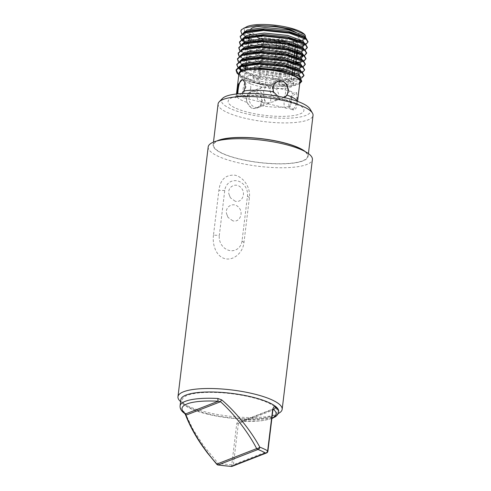 <?xml version="1.0" encoding="UTF-8"?>
<svg xmlns="http://www.w3.org/2000/svg" width="491" height="491" viewBox="0 0 491 491"><rect width="100%" height="100%" fill="white"/><g stroke="black" fill="none" stroke-linecap="round" stroke-linejoin="round"><path stroke-width="0.37" stroke-dasharray="2.46 1.84" d="M208.19 146.938A52.482 13.171 -173.1 0 0 236.73 162.404A52.482 13.171 -173.1 0 0 312.393 159.544M278.244 413.545A52.482 13.171 6.9 0 1 275.905 414.527A52.482 13.171 6.9 0 1 206.502 412.182A52.482 13.171 6.9 0 1 182.805 403.264A52.482 13.171 6.9 0 1 180.602 401.601M213.468 235.177C212.222 244.408 215.887 256.339 225.013 258.696C234.201 260.893 243.106 251.944 243.966 242.566L249.391 197.738C250.772 188.458 244.408 177.57 235.232 175.232C225.7 174.452 220.25 179.491 218.894 190.348L213.468 235.177L219.324 235.355L224.743 190.526A12.827 11.244 -111.2 0 1 237.601 180.952A12.827 11.244 -111.2 0 1 247.476 196.032L242.051 240.86A12.827 11.244 -111.2 0 1 229.193 250.435A12.827 11.244 -111.2 0 1 219.324 235.355M278.673 411.526A49.278 12.367 6.9 0 1 207.625 414.208A49.278 12.367 6.9 0 1 180.835 399.686M216.789 464.302L218.17 463.344L203.783 445.963L193.024 429.373L185.592 413.956A2.222 1.148 -20.5 0 0 185.463 414.686M184.763 413.526L184.763 413.526A2.222 1.952 -54.8 0 1 184.015 411.697L185.592 413.956M218.127 465.014L218.17 463.344A49.278 12.367 6.9 0 0 231.764 464.83L236.742 423.708C237.822 420.873 239.939 419.56 243.088 419.774A2.222 0.651 92.3 0 1 242.394 421.382L240.259 421.714L242.223 421.296A2.222 0.651 92.3 0 0 242.394 421.382L261.408 420.836L271.848 418.565M208.282 413.956A47.817 12.005 -173.1 0 0 271.523 416.092A47.817 12.005 -173.1 0 0 231.193 393.69A47.817 12.005 -173.1 0 0 186.69 405.824A47.817 12.005 -173.1 0 0 208.282 413.956M235.152 201.2L230.396 197.812L228.837 193.798C227.45 186.555 236.239 182.13 240.958 187.672C246.494 192.957 242.057 203.311 235.152 201.2M232.777 220.809L228.02 217.421L226.461 213.413C225.081 206.165 233.863 201.74 238.589 207.288C244.125 212.566 239.688 222.92 232.777 220.809M236.742 423.708A2.222 0.559 -173.1 0 0 238.368 423.592L240.259 421.714L273.076 408.96L273.235 409.242C273.168 408.53 272.971 408.874 272.64 410.267L267.669 451.389L233.391 464.713L238.368 423.592L272.64 410.267A2.222 0.559 -173.1 0 0 272.879 410.059M302.309 149.829A47.388 11.894 6.9 0 1 294.097 162.859A47.388 11.894 6.9 0 1 239.332 158.924A47.388 11.894 6.9 0 1 220.299 139.904M218.09 103.945A47.817 12.005 -173.1 0 0 244.095 118.036A47.817 12.005 -173.1 0 0 313.031 115.434M305.261 151.596A47.817 12.005 6.9 0 1 308.078 156.396A47.817 12.005 6.9 0 1 239.135 158.998A47.817 12.005 6.9 0 1 213.137 144.906A47.817 12.005 6.9 0 1 217.01 140.917M310.06 109.02A44.902 11.268 6.9 0 1 292.317 117.975A44.902 11.268 6.9 0 1 245.868 113.666A44.902 11.268 6.9 0 1 222.509 98.427M261.077 84.777A2.94 0.737 6.9 0 1 259.481 83.912A2.94 0.737 6.9 0 1 263.722 83.752A2.94 0.737 6.9 0 1 265.318 84.618A2.94 0.737 6.9 0 1 261.077 84.777M254.712 79.106A2.94 0.737 6.9 0 1 253.111 78.241A2.94 0.737 6.9 0 1 257.352 78.081A2.94 0.737 6.9 0 1 258.947 78.947A2.94 0.737 6.9 0 1 254.712 79.106M274.174 79.689A2.94 0.737 6.9 0 1 272.579 78.824A2.94 0.737 6.9 0 1 276.814 78.664A2.94 0.737 6.9 0 1 278.415 79.53A2.94 0.737 6.9 0 1 274.174 79.689M280.545 85.366A2.94 0.737 6.9 0 1 278.949 84.495A2.94 0.737 6.9 0 1 283.184 84.335A2.94 0.737 6.9 0 1 284.786 85.207A2.94 0.737 6.9 0 1 280.545 85.366M294.201 73.957L293.078 83.231L290.469 83.151A2.94 0.737 6.9 0 1 286.646 81.985A2.94 0.737 6.9 0 1 288.653 81.531L291.261 81.61A24.777 6.217 6.9 0 0 263.998 75.025A24.777 6.217 6.9 0 0 244.346 78.744L245.463 69.55M293.078 83.231A24.777 6.217 6.9 0 1 293.544 84.698A24.777 6.217 6.9 0 1 257.824 86.048A24.777 6.217 6.9 0 1 244.346 78.744M299.449 35.941A24.777 6.217 6.9 0 1 299.449 35.953A24.777 6.217 6.9 0 1 263.722 37.298A24.777 6.217 6.9 0 1 250.244 29.994A24.777 6.217 6.9 0 1 250.926 28.791M294.072 31.24A24.777 6.217 6.9 0 1 299.35 35.174M295.803 44.092L293.195 44.012A2.94 0.737 -173.1 0 0 291.501 44.19A2.94 0.737 -173.1 0 0 291.181 44.466A2.94 0.737 -173.1 0 0 295.011 45.632L297.62 45.712L297.221 42.079C296.595 41.753 296.122 42.422 295.803 44.092L295.619 45.595M295.539 46.295L295.208 49.045M295.036 50.444L294.944 51.199M294.526 54.648L294.269 56.803M294.183 57.502L293.851 60.252M293.679 61.651L293.587 62.406M293.501 63.106L292.912 68.01M292.826 68.709L292.495 71.459M292.274 73.288L291.261 81.61M297.221 42.079L294.189 41.882A2.94 0.97 -88.3 0 1 294.447 41.999A2.94 0.97 91.7 0 1 295.011 45.632L290.469 83.151M297.62 45.712L297.558 46.228M297.472 46.927L297.129 49.763M296.454 55.366L296.202 57.435M296.116 58.134L295.772 60.97M295.607 62.369L295.521 63.038M295.441 63.738L294.846 68.642M294.76 69.341L294.416 72.177M242.278 79.536L243.027 79.714C245.15 80.475 246.132 82.881 245.966 86.95C244.174 93.18 241.817 96.439 238.908 96.715C238.172 96.5 237.81 95.542 237.834 93.849M241.897 93.554L237.03 96.261L237.061 93.652M299.958 81.506A30.761 7.721 6.9 0 1 255.608 83.175A30.761 7.721 6.9 0 1 238.884 74.11M296.717 103.779L297.442 99.421L296.613 92.701L291.513 97.022L289.862 106.443L293.624 109.972L295.999 108.536L296.717 103.779A30.761 7.721 6.9 0 0 297.429 102.41A30.761 7.721 6.9 0 0 297.245 101.263M260.273 105.559L261.942 100.379L259.948 95.125L255.443 91.835L250.557 91.774L246.396 97.887L246.746 102.281L251.877 108.652L256.566 108.204L260.273 105.559A30.761 7.721 6.9 0 0 289.862 106.443M248.894 112.494A38.169 9.581 -173.1 0 0 303.88 109.597A38.169 9.581 -173.1 0 0 245.316 95.407A38.169 9.581 -173.1 0 0 248.894 112.494M284.037 97.494L277.863 96.236M296.662 99.231C297.251 95.266 296.987 93.032 295.864 92.517C291.427 90.903 285.026 108.456 291.746 109.518C294.465 109.192 296.104 105.761 296.662 99.231M246.789 97.734C245.715 104.006 251.478 110.481 257.278 107.928C267.834 104.423 259.414 87.772 250.944 91.627C248.599 92.633 247.219 94.665 246.789 97.734M284.547 97.328L283.835 97.605C279.091 99.747 271.511 93.984 272.487 87.748C273.008 84.642 274.678 82.494 277.495 81.303L277.881 81.156M299.725 83.452A31.737 7.966 -173.1 0 1 290.328 86.177C285.455 86.606 279.913 86.551 273.696 85.999C257.523 84.851 241.032 79.824 239.123 75.461L238.786 74.884M241.732 33.787L246.083 37.212M246.801 37.598L259.199 42.214L284.854 46.332L304.365 44.976L305.819 44.386M242.984 41.244L245.402 42.815M246.12 43.202L258.518 47.817L284.172 51.936L303.684 50.579L305.144 49.99M240.375 44.994L244.727 48.419M245.445 48.805L257.843 53.421L283.497 57.539L303.008 56.183L304.463 55.593M239.694 50.598L244.045 54.022M244.764 54.409L257.161 59.024L282.816 63.143L296.859 62.903M299.105 62.578L303.788 61.197M239.019 56.201L243.37 59.626M244.088 60.012L256.486 64.628L282.141 68.746L301.652 67.39L303.107 66.801M238.338 61.805L242.689 65.229M245.795 66.776L255.805 70.231L281.46 74.35L300.971 72.993L302.431 72.404M240.559 69.943L255.13 75.835L280.784 79.953L300.296 78.597L301.554 78.1M240.866 31.111A33.959 8.525 -173.1 0 0 246.218 36.537L246.74 36.825M249.275 38.059L259.279 41.514L284.94 45.632L304.451 44.276L307.949 41.803M240.24 36.451L241.879 39.526L246.206 42.502M247.12 42.969L258.604 47.118L284.258 51.236L303.769 49.879L307.274 47.406M239.565 42.054L241.204 45.129L245.531 48.106M246.439 48.572L257.922 52.721L283.583 56.839L303.094 55.483L306.593 53.01M238.884 47.658L240.522 50.733L244.849 53.709M245.764 54.176L257.247 58.325L282.902 62.443L296.257 62.283M298.147 62.044L302.413 61.087L305.918 58.613M238.209 53.261L239.847 56.336L242.769 58.521M245.083 59.779L256.566 63.928L282.227 68.046L301.738 66.69L305.236 64.217M237.527 58.865L239.166 61.94L242.088 64.125M245.881 66.076L255.891 69.532L281.546 73.65L301.057 72.294L304.561 69.82M236.852 64.468L238.491 67.543L241.412 69.728M242.658 70.44L255.21 75.135L280.87 79.254L300.382 77.897L303.88 75.424M238.558 73.816L252.423 80.137A33.959 8.525 6.9 0 1 238.651 74.515M290.328 86.177L263.256 83.826L249.809 80.223L238.706 74.681M252.423 80.137L282.804 84.618L295.159 83.906L301.769 81.353M245.586 27.41A30.78 7.727 6.9 0 1 246.826 26.692M303.555 33.554A30.78 7.727 6.9 0 1 304.082 34.014M305.224 37.285A30.78 7.727 6.9 0 1 304.727 38.003M304.53 38.194A30.78 7.727 6.9 0 1 261.028 38.347A30.78 7.727 6.9 0 1 246.114 32.375M305.924 38.335L303.008 40.102L293.354 41.631L279.569 41.219L258.493 37.721L245.512 31.884M244.984 31.314L244.616 30.773L244.45 31.847M244.457 32.277L246.218 36.537M245.015 31.289A30.78 7.727 6.9 0 1 244.978 27.938M279.569 41.219L284.344 41.612L298.81 41.201M299.498 41.078L302.352 40.336L305.279 37.899M243.788 33.228L245.242 36.463L246.003 37.15M249.14 39.176L260.402 43.411L283.669 47.216L298.135 46.805M299.731 46.492L301.511 45.994M304.641 44.877L301.67 45.939L304.604 43.503L304.432 44.933L304.297 44.067M243.37 38.053L243.094 38.93M245.966 43.245L259.721 49.014L282.988 52.819L297.454 52.408M298.141 52.285L300.995 51.543L303.923 49.106M242.695 43.656L242.419 44.534L243.886 47.67L244.647 48.357M245.291 48.848L259.045 54.618L282.313 58.423L296.779 58.012M297.46 57.889L300.154 57.202M302.996 55.415L303.242 54.734M242.014 49.26L241.738 50.137L243.205 53.273L243.972 53.961M244.61 54.452L258.37 60.221L281.631 64.026L296.098 63.615M296.785 63.492L297.693 63.302M302.609 61.688L299.639 62.75L302.566 60.313M241.339 54.863L241.063 55.741L242.394 58.742M243.935 60.055L257.689 65.825L280.956 69.63L295.422 69.219M296.11 69.096L298.958 68.353L301.891 65.917M240.658 60.467L240.381 61.344L241.719 64.346M245.745 67.193L257.014 71.428L280.275 75.233L297.963 74.067L301.21 71.52L301.038 72.95L300.903 72.085M241.885 70.722L243.192 71.686L256.333 77.032L279.6 80.837L297.288 79.671L300.529 77.148L300.363 78.554L298.841 76.05M239.025 72.582L240.492 75.688L242.511 77.29L255.658 82.635L273.696 85.999M244.616 30.773L244.96 31.338M245.923 32.431L260.911 39.212L284.172 43.012L300.541 42.22M301.597 41.931L305.107 39.329L304.972 38.464M303.954 37.132L302.849 36.291M248.102 30.964L246.752 31.51M244.635 32.879L243.604 34.726L244.935 37.727M245.248 38.034L248.44 40.287M248.968 40.575L260.23 44.816L283.497 48.615L299.866 47.823M300.922 47.535L302.659 46.848M303.278 42.735L302.168 41.895M242.928 40.33L244.26 43.331M244.567 43.638L247.765 45.89M248.286 46.179L259.555 50.42L282.816 54.219L297.288 53.807M300.664 53.003L303.751 50.536L303.616 49.671M302.597 48.339L301.492 47.498M246.746 42.171L245.396 42.717M243.278 44.086L242.247 45.933L243.579 48.934M243.892 49.241L258.874 56.023L282.141 59.822L296.607 59.411M299.565 58.742L301.308 58.055M246.065 47.774L244.721 48.321M242.603 49.689L241.572 51.537L242.904 54.538M243.217 54.845L246.408 57.097M246.93 57.386L258.198 61.627L281.46 65.426L297.828 64.634M298.884 64.346L302.395 61.743L302.26 60.878M301.241 59.546L300.136 58.705M245.39 53.378L244.039 53.924M241.922 55.293L240.891 57.14L241.566 59.356M242.536 60.448L245.727 62.701M246.255 62.989L257.517 67.23L280.784 71.029L297.153 70.238M298.209 69.949L301.72 67.347L301.584 66.481M300.566 65.15L299.461 64.309M244.708 58.981L243.364 59.528M241.247 60.896L240.216 62.744L240.891 64.959M245.574 68.593L256.842 72.834L280.103 76.633L297.767 75.479M297.951 75.418L301.038 72.95M244.033 64.585L242.683 65.131M240.756 71.232L256.161 78.437L279.428 82.236L297.116 81.07L300.363 78.554M243.352 70.188L242.198 70.649L238.859 73.951L239.123 75.461M288.653 81.531L293.195 44.012A2.94 0.97 -88.3 0 1 294.189 41.882A2.94 2.94 0 0 0 291.181 44.466L286.646 81.985M270.05 88.693C270.59 85.575 272.29 83.415 275.156 82.212C284.94 77.854 289.432 96.021 281.49 98.519C276.856 100.612 269.08 94.916 270.05 88.693M268.405 86.213L271.284 94.186L270.651 100.618L268.509 103.564L267.46 103.632L266.368 103.024L263.194 102.601L257.947 99.9L255.713 94.266L257.947 89.945L262.169 87.263L268.405 86.213L267.313 85.6L266.263 85.667L263.569 91.216L264.281 99.299L266.368 103.024L272.603 101.975L276.832 99.286L279.06 94.966L276.832 89.331L271.578 86.631L268.405 86.213M249.232 96.788C248.139 103.067 253.687 109.603 259.622 107.02C270.418 103.429 261.648 86.907 253.282 90.718C250.993 91.7 249.643 93.726 249.232 96.788M291.85 98.065C292.495 94.112 292.311 91.891 291.292 91.412C286.836 89.798 280.011 107.247 287.174 108.407C289.88 108.075 291.439 104.626 291.85 98.065M250.772 88.116C248.845 94.309 246.408 97.549 243.481 97.826C241.412 97.899 243.229 79.229 247.599 80.825C249.827 81.604 250.889 84.035 250.772 88.116M184.015 411.697A49.278 12.367 6.9 0 1 180.074 405.965M278.593 412.195A49.278 12.367 6.9 0 1 243.088 419.774M249.391 197.738L247.476 196.032M242.051 240.86L243.966 242.566M224.743 190.526L218.894 190.348M273.039 409.322L242.223 421.296A47.056 11.809 -173.1 0 0 271.897 418.179M231.261 466.45A2.222 0.399 -85.8 0 0 231.764 464.83A2.222 0.559 -173.1 0 0 233.391 464.713A2.222 1.946 68.8 0 1 232.225 466.303M266.503 452.978A2.222 1.946 68.8 0 0 267.669 451.389A2.222 0.559 -173.1 0 0 267.902 451.18M246.746 102.281A30.761 7.721 6.9 0 1 236.349 95.021A30.761 7.721 6.9 0 1 236.803 93.953M289.009 47.965A2.94 0.737 -173.1 0 0 289.322 47.688A2.94 0.737 -173.1 0 0 287.726 46.817A2.94 0.737 -173.1 0 0 283.798 46.7A2.94 0.737 -173.1 0 0 283.485 46.983A2.94 0.737 -173.1 0 0 285.682 47.971A2.94 0.737 -173.1 0 0 289.009 47.965M282.638 42.287A2.94 0.737 -173.1 0 0 282.951 42.011A2.94 0.737 -173.1 0 0 281.355 41.146A2.94 0.737 -173.1 0 0 277.433 41.029A2.94 0.737 -173.1 0 0 277.114 41.305A2.94 0.737 -173.1 0 0 279.311 42.294A2.94 0.737 -173.1 0 0 282.638 42.287M263.176 41.704A2.94 0.737 -173.1 0 0 263.489 41.428A2.94 0.737 -173.1 0 0 261.887 40.563A2.94 0.737 -173.1 0 0 257.965 40.446A2.94 0.737 -173.1 0 0 257.652 40.722A2.94 0.737 -173.1 0 0 259.849 41.71A2.94 0.737 -173.1 0 0 263.176 41.704M269.547 47.382A2.94 0.737 -173.1 0 0 269.86 47.099A2.94 0.737 -173.1 0 0 268.258 46.234A2.94 0.737 -173.1 0 0 264.336 46.117A2.94 0.737 -173.1 0 0 264.023 46.393A2.94 0.737 -173.1 0 0 266.22 47.388A2.94 0.737 -173.1 0 0 269.547 47.382M271.523 416.092L275.905 414.527M186.69 405.824L182.805 403.264M230.396 197.812L228.831 193.798M228.02 217.421L226.461 213.413M213.475 142.108L213.137 144.906M308.416 153.597L308.078 156.396M293.544 84.698L295.379 69.562M295.465 68.857L296.055 63.959M296.141 63.253L296.22 62.627M296.386 61.222L296.736 58.355M296.822 57.65L297.067 55.618M297.497 52.046L298.092 47.148M298.178 46.442L298.767 41.545M298.853 40.839L299.449 35.953M246.089 64.364L246.138 63.947M246.31 62.547L246.685 59.46M246.764 58.76L246.82 58.343M246.985 56.944L247.36 53.857M247.446 53.157L248.035 48.253M248.121 47.553L248.176 47.136M248.342 45.737L248.716 42.649M248.802 41.95L249.023 40.133M249.477 36.346L250.072 31.442M250.158 30.743L250.244 29.994M238.908 96.715L237.03 96.261M236.478 93.99L236.349 95.021C235.925 96.641 235.459 97.568 234.956 97.807L235.987 97.341C238.043 96.555 241.572 96.003 246.574 95.684C255.523 95.272 265.208 95.991 275.647 97.844C284.148 99.464 290.623 101.361 295.066 103.54L298.123 105.448C297.712 105.178 297.485 104.166 297.429 102.41L297.558 101.379M296.613 92.701L295.864 92.517M293.624 109.972L291.746 109.518M250.944 91.627L250.557 91.774M257.278 107.928L256.566 108.204M302.352 40.336L303.008 40.102M247.261 38.065L246.629 37.647M245.93 37.181L244.628 36.322M246.58 43.668L243.947 41.925M300.995 51.543L303.966 50.481M245.905 49.272L243.272 47.529M300.314 57.146L303.285 56.084M245.224 54.875L242.591 53.132M244.549 60.479L241.916 58.736M298.958 68.353L301.928 67.292M298.283 73.957L301.253 72.895M243.192 71.686L241.793 70.759M297.601 79.56L300.572 78.499M242.511 77.29L240.093 75.688M305.107 39.329L305.279 37.924M243.604 34.726L243.775 33.327M303.751 50.536L303.923 49.131M242.247 45.933L242.419 44.534M241.572 51.537L241.738 50.137M302.395 61.743L302.566 60.338M240.891 57.14L241.063 55.741M301.72 67.347L301.885 65.941M240.216 62.744L240.381 61.344M238.859 73.951L239.025 72.551M284.786 85.207L289.322 47.688A2.94 2.94 0 0 0 286.756 44.417A2.94 2.94 0 0 0 283.485 46.983L278.949 84.495M278.415 79.53L282.951 42.011A2.94 2.94 0 0 0 280.386 38.74A2.94 2.94 0 0 0 277.114 41.305L272.579 78.824M258.947 78.947L263.489 41.428A2.94 2.94 0 0 0 260.924 38.157A2.94 2.94 0 0 0 257.652 40.722L253.111 78.241M265.318 84.618L269.86 47.099A2.94 2.94 0 0 0 267.294 43.828A2.94 2.94 0 0 0 264.023 46.393L259.481 83.912M262.169 87.263L253.282 90.718M268.509 103.564L259.622 107.02M275.156 82.212L266.263 85.667M281.49 98.519L272.603 101.975M291.292 91.412L271.578 86.631M287.174 108.407L267.46 103.632M267.313 85.6L247.599 80.825M263.194 102.601L243.481 97.826"/><path stroke-width="0.74" d="M282.165 409.328L312.393 159.544A52.482 13.171 -173.1 0 0 306.482 152.327A52.482 13.171 -173.1 0 0 283.859 144.084A52.482 13.171 -173.1 0 0 215.653 141.34A52.482 13.171 -173.1 0 0 208.19 146.938L177.969 396.716A52.482 13.171 6.9 0 1 253.632 393.862A52.482 13.171 6.9 0 1 282.165 409.328A52.482 13.171 6.9 0 1 278.244 413.545M180.602 401.601A52.482 13.171 6.9 0 1 177.969 396.716M184.763 413.526A2.222 1.952 -54.8 0 0 185.788 413.845L186.009 415.147A2.222 1.148 -20.5 0 1 185.463 414.686L184.763 413.526A2.222 1.952 -54.8 0 0 184.763 413.526C181.51 411.366 179.945 408.85 180.074 405.965L180.835 399.686A49.278 12.367 6.9 0 1 231.236 393.328A49.278 12.367 6.9 0 1 278.673 411.526L278.593 412.195A49.278 12.367 6.9 0 0 275.561 407.149C274.352 406.186 273.377 407.051 272.634 409.758L267.656 450.873A49.278 12.367 6.9 0 0 259.8 447.16C251.116 430.926 235.441 411.464 221.736 399.907L217.967 398.502A2.222 0.546 93.1 0 0 218.207 401.239L220.527 401.736L186.009 415.147C191.226 429.699 203.955 449.842 216.912 464.056L216.789 464.302A2.222 2.222 0 0 0 218.127 465.014L218.182 464.952A47.056 11.809 -173.1 0 0 231.163 466.37L265.441 453.046A47.056 11.809 -173.1 0 0 257.935 449.498L218.182 464.952A2.222 1.946 68.8 0 1 216.912 464.056L256.664 448.602C248.434 432.546 233.55 413.25 220.527 401.736A2.222 0.638 132 0 1 221.736 399.907M271.897 418.179A47.056 11.809 -173.1 0 0 273.235 409.242A2.222 1.995 -51.3 0 0 275.561 407.149M256.664 448.602A2.222 0.773 -27.7 0 0 259.8 447.16A2.222 1.522 -69 0 1 257.935 449.498A2.222 1.946 68.8 0 1 256.664 448.602M215.653 141.34L220.299 139.904A47.388 11.894 6.9 0 1 262.034 138.843A47.388 11.894 6.9 0 1 302.309 149.829L306.482 152.327M308.416 153.597L313.031 115.434A47.817 12.005 -173.1 0 0 312.454 113.083A47.817 12.005 -173.1 0 0 267.006 97.777A47.817 12.005 -173.1 0 0 219.213 101.803A47.817 12.005 -173.1 0 0 218.09 103.945L213.475 142.108M217.01 140.917A47.817 12.005 6.9 0 1 262.047 138.738A47.817 12.005 6.9 0 1 305.261 151.596M219.213 101.803L222.509 98.427A44.902 11.268 6.9 0 1 267.386 94.646A44.902 11.268 6.9 0 1 310.06 109.02L312.454 113.083M250.926 28.791A24.777 6.217 6.9 0 1 269.522 26.256A24.777 6.217 6.9 0 1 294.072 31.24M299.35 35.174A24.777 6.217 6.9 0 1 299.449 35.941M295.619 45.595L295.539 46.295M295.208 49.045L295.036 50.444M294.944 51.199L294.526 54.648M294.269 56.803L294.183 57.502M293.851 60.252L293.679 61.651M293.587 62.406L293.501 63.106M292.912 68.01L292.826 68.709M292.495 71.459L292.274 73.288M297.558 46.228L297.472 46.927M297.129 49.763L296.454 55.366M296.202 57.435L296.116 58.134M295.772 60.97L295.607 62.369M295.521 63.038L295.441 63.738M294.846 68.642L294.76 69.341M294.416 72.177L294.201 73.957M237.834 93.849C237.939 88.975 239.344 79.284 242.597 79.665M236.803 93.953A30.761 7.721 6.9 0 1 237.061 93.652L238.374 84.151L242.278 79.536L244.592 81.905L245.187 86.76L243.917 90.988L241.897 93.554M277.863 96.236L273.505 91.878L272.879 87.594L274.5 83.679L277.881 81.156L283.055 81.101L287.032 84.593L288.456 90.062L287.039 95.156L284.037 97.494M236.478 93.99L238.884 74.11A30.761 7.721 6.9 0 1 276.04 70.968A30.761 7.721 6.9 0 1 299.958 81.506L297.558 101.379M277.679 81.236C286.897 77.339 291.857 94.063 284.393 97.353M299.725 83.452A31.737 7.966 -173.1 0 0 300.24 82.991A31.737 7.966 -173.1 0 0 279.459 71.342A31.737 7.966 -173.1 0 0 240.842 71.183L238.786 74.884M240.866 31.111A33.959 8.525 -173.1 0 1 240.872 31.031A33.959 8.525 -173.1 0 1 241.627 29.552L240.854 31.191L241.732 33.787M246.083 37.212L246.801 37.598M305.819 44.386L307.943 42.158L306.249 39.348L289.359 33.161L263.532 30.442L243.849 33.198L240.173 36.8L241.793 40.225L242.984 41.244M245.402 42.815L246.12 43.202M305.144 49.99L307.268 47.762L305.574 44.951L288.677 38.764L262.851 36.046L243.174 38.801L239.498 42.404L240.375 44.994M244.727 48.419L245.445 48.805M304.463 55.593L306.587 53.366L304.893 50.555L288.002 44.368L262.176 41.649L242.493 44.405L238.816 48.008L239.694 50.598M244.045 54.022L244.764 54.409M296.859 62.903L299.105 62.578M303.788 61.197L305.911 58.969L304.217 56.158L287.321 49.972L261.494 47.253L241.817 50.008L238.141 53.611L239.019 56.201M243.37 59.626L244.088 60.012M303.107 66.801L305.23 64.573L303.536 61.762L286.646 55.575L260.819 52.856L241.136 55.612L237.46 59.215L238.338 61.805M242.689 65.229L245.795 66.776M302.431 72.404L304.555 70.176L302.861 67.365L285.965 61.179L260.138 58.46L240.461 61.215L236.785 64.818L238.405 68.243L241.793 70.759M301.554 78.1L303.874 75.78L302.18 72.969L285.289 66.782L259.463 64.063L239.78 66.819L236.103 70.422L237.061 73.116A33.959 8.525 6.9 0 0 238.651 74.515M246.74 36.825L249.275 38.059M307.949 41.803L306.335 38.648L305.482 38.028L289.438 32.461L263.618 29.742L245.126 32.025L243.935 32.498L240.24 36.451M246.206 42.502L247.12 42.969M307.274 47.406L305.654 44.251L304.807 43.631L288.763 38.065L262.937 35.346L244.45 37.629L243.254 38.102L239.565 42.054M245.531 48.106L246.439 48.572M306.593 53.01L304.979 49.855L304.125 49.235L288.082 43.668L262.262 40.949L243.769 43.233L242.579 43.705L238.884 47.658M244.849 53.709L245.764 54.176M296.257 62.283L298.147 62.044M305.918 58.613L304.297 55.458L303.45 54.839L287.407 49.272L261.58 46.553L243.094 48.836L241.903 49.309L238.209 53.261M242.769 58.521L245.083 59.779M305.236 64.217L303.622 61.062L302.769 60.442L286.732 54.875L260.905 52.156L242.413 54.44L241.222 54.912L237.527 58.865M242.088 64.125L245.881 66.076M304.561 69.82L302.941 66.666L302.094 66.046L286.05 60.479L260.224 57.76L241.738 60.043L240.547 60.516L236.852 64.468M241.412 69.728L242.658 70.44M303.88 75.424L302.266 72.269L301.413 71.649L285.375 66.082L259.549 63.364L239.866 66.119L236.189 69.722L237.81 73.147L238.558 73.816M238.706 74.681L237.061 73.116M300.24 82.991L301.769 81.353L299.774 76.621L288.812 72.257L272.321 69.219L255.16 68.525L242.425 70.52L240.842 71.183M244.978 27.938A30.78 7.727 6.9 0 1 245.586 27.41M241.627 29.552L246.826 26.692A30.78 7.727 6.9 0 1 275.776 25.305A30.78 7.727 6.9 0 1 303.555 33.554L304.672 34.456L305.924 38.335M304.082 34.014A30.78 7.727 6.9 0 1 305.224 37.285M243.812 28.11L256.56 25.606L275.156 26.164L293.317 29.54L304.672 34.456M245.512 31.884L244.984 31.314M244.45 31.847L244.457 32.277M246.114 32.375A30.78 7.727 6.9 0 1 245.739 32.05M245.549 31.872A30.78 7.727 6.9 0 1 245.015 31.289M298.81 41.201L299.498 41.078M305.279 37.899L303.739 35.407L288.407 29.859L264.974 27.459L247.114 30.025L243.788 33.228M246.003 37.15L249.14 39.176M298.135 46.805L299.731 46.492M304.604 43.503L303.057 41.011L287.726 35.462L264.293 33.063L246.433 35.628L243.37 38.053M304.807 43.631L302.168 41.895L287.56 36.862L264.121 34.462L246.267 37.028L242.928 40.33L243.094 38.93L245.267 42.699M245.328 42.754L245.966 43.245M297.454 52.408L298.141 52.285M303.923 49.106L302.382 46.614L287.051 41.066L263.618 38.666L245.758 41.232L242.695 43.656M244.647 48.357L245.291 48.848M296.779 58.012L297.46 57.889M300.154 57.202L302.996 55.415M301.308 58.055L303.076 56.14L303.242 54.734L301.701 52.218L286.37 46.67L262.937 44.27L245.077 46.835L242.014 49.26M243.972 53.961L244.61 54.452M296.098 63.615L296.785 63.492M297.693 63.302L299.639 62.75M302.566 60.313L301.026 57.821L285.694 52.273L262.262 49.873L244.401 52.439L241.339 54.863M242.394 58.742L243.229 59.509M243.29 59.564L243.935 60.055M295.422 69.219L296.11 69.096M301.891 65.917L300.345 63.425L285.013 57.877L261.58 55.477L243.72 58.042L240.658 60.467M241.719 64.346L242.554 65.113M242.615 65.168L245.745 67.193M301.21 71.52L299.67 69.028L284.338 63.48L260.905 61.08L243.045 63.646L239.706 66.948L241.885 70.722M300.529 77.161L298.988 74.632L283.657 69.084L260.224 66.684L242.364 69.249L239.025 72.551M244.96 31.338L245.426 31.921M245.617 32.124L245.923 32.431M300.541 42.22L301.597 41.931M304.972 38.464L303.954 37.132M305.482 38.028L302.849 36.291L288.235 31.258L264.802 28.859L248.102 30.964L245.126 32.025M246.752 31.51L244.635 32.879M244.935 37.727L245.248 38.034M248.44 40.287L248.968 40.575M299.866 47.823L300.922 47.535M302.659 46.848L304.432 44.933M304.297 44.067L303.278 42.735M244.26 43.331L244.567 43.638M247.765 45.89L248.286 46.179M297.288 53.807L300.664 53.003M303.616 49.671L302.597 48.339M304.125 49.235L301.492 47.498L286.879 42.465L263.446 40.066L246.746 42.171L243.769 43.233M245.396 42.717L243.278 44.086M243.579 48.934L243.892 49.241M296.607 59.411L299.565 58.742M303.076 56.14L300.817 53.102L286.204 48.069L262.765 45.669L246.065 47.774L243.094 48.836M244.721 48.321L242.603 49.689M242.904 54.538L243.217 54.845M246.408 57.097L246.93 57.386M297.828 64.634L298.884 64.346M302.26 60.878L301.241 59.546M302.769 60.442L300.136 58.705L285.523 53.672L262.09 51.273L245.39 53.378L242.413 54.44M244.039 53.924L241.922 55.293M241.566 59.356L242.032 59.939M242.223 60.141L242.536 60.448M245.727 62.701L246.255 62.989M297.153 70.238L298.209 69.949M301.584 66.481L300.566 65.15M302.094 66.046L299.461 64.309L284.848 59.276L261.408 56.876L244.708 58.981L241.738 60.043M243.364 59.528L241.247 60.896M240.891 64.959L241.357 65.542M241.547 65.745L245.574 68.593M300.903 72.085L298.78 69.912L284.166 64.88L260.733 62.48L244.033 64.585L241.056 65.647M242.683 65.131L239.534 68.347L240.756 71.232M298.841 76.05L283.491 70.483L260.058 68.083L242.425 70.52M180.074 405.965A49.278 12.367 6.9 0 1 217.967 398.502M218.207 401.239A47.056 11.809 -173.1 0 0 185.788 413.845L218.207 401.239M267.902 451.18A2.222 0.559 -173.1 0 0 267.656 450.873A2.222 1.878 -58.8 0 1 265.441 453.046A2.222 1.946 68.8 0 0 266.503 452.978A2.222 2.222 0 0 0 267.902 451.18L272.879 410.059A2.222 0.559 -173.1 0 0 272.634 409.758M232.225 466.303A2.222 2.222 0 0 1 231.261 466.45A2.222 0.399 -85.8 0 1 231.163 466.37A2.222 1.946 68.8 0 0 232.225 466.303L266.503 452.978M243.917 90.988A30.761 7.721 6.9 0 1 273.505 91.878M287.039 95.156A30.761 7.721 6.9 0 1 297.245 101.263M271.848 418.565L275.782 416.534L277.746 414.496L278.593 412.195M272.879 410.059L273.076 408.96M231.261 466.45L218.127 465.014M185.463 414.686C189.501 425.206 195.215 435.762 202.617 446.356L207.184 452.647L216.789 464.302M295.379 69.562L295.465 68.857M296.055 63.959L296.141 63.253M296.22 62.627L296.386 61.222M296.736 58.355L296.822 57.65M297.067 55.618L297.497 52.046M298.092 47.148L298.178 46.442M298.767 41.545L298.853 40.839M245.463 69.55L246.089 64.364M246.138 63.947L246.31 62.547M246.685 59.46L246.764 58.76M246.82 58.343L246.985 56.944M247.36 53.857L247.446 53.157M248.035 48.253L248.121 47.553M248.176 47.136L248.342 45.737M248.716 42.649L248.802 41.95M249.023 40.133L249.477 36.346M250.072 31.442L250.158 30.743M240.259 36.101L240.173 36.8M239.583 41.704L239.498 42.404M238.902 47.308L238.816 48.008M238.227 52.911L238.141 53.611M237.546 58.515L237.46 59.215M236.871 64.118L236.785 64.818M236.189 69.722L236.103 70.422M308.029 41.459L307.943 42.158M307.354 47.062L307.268 47.762M306.672 52.666L306.587 53.366M305.997 58.269L305.911 58.969M305.316 63.873L305.23 64.573M304.641 69.477L304.555 70.176M303.96 75.08L303.874 75.78M246.629 37.647L245.93 37.181M243.867 66.082L242.542 65.199M242.456 65.15L241.48 64.499M239.534 68.347L239.706 66.948M299.774 76.621L298.105 75.516M244.45 37.629L247.421 36.567M303.45 54.839L300.817 53.102M301.413 71.649L298.78 69.912"/></g></svg>
